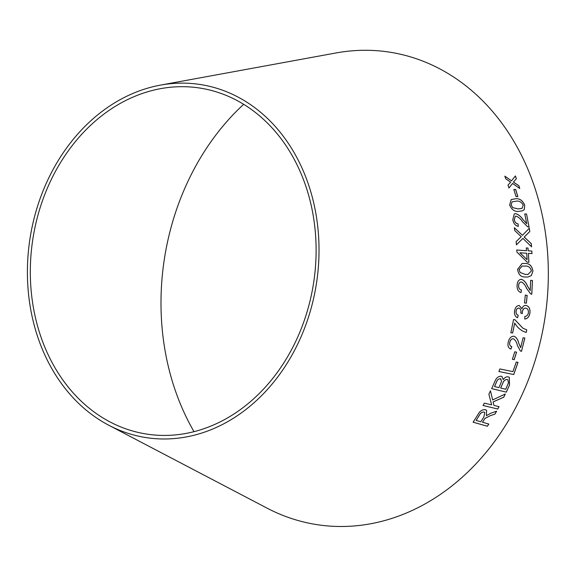 <?xml version="1.0" encoding="UTF-8"?>
<svg xmlns="http://www.w3.org/2000/svg" width="577" height="577" viewBox="0 0 577 577"><rect width="100%" height="100%" fill="white"/><g stroke="black" fill="none" stroke-linecap="round" stroke-linejoin="round"><path stroke-width="0.87" d="M194.002 431.646A235.452 191.117 98.6 0 1 162.902 269.885A235.452 191.117 98.6 0 1 243.696 104.3M160.428 85.122L336.102 52.947A239.022 194.009 98.6 0 1 545.027 317.487A239.022 194.009 98.6 0 1 267 508.113L108.793 425.249A178.61 144.978 98.6 0 1 28.85 247.021A178.61 144.978 98.6 0 1 160.428 85.122A178.61 144.978 98.6 0 1 316.549 282.809A178.61 144.978 98.6 0 1 108.793 425.249M515.376 175.927L511.532 180.803L504.817 176.158L505.805 178.841L510.681 182.144L508.012 185.102L508.964 187.972L512.564 183.457L519.776 188.463L518.853 185.679L513.422 182.094L516.401 178.682L515.376 175.927M515.665 189.48L513.84 189.458L516.033 196.606L517.857 196.627L515.665 189.48L513.797 189.487M518.773 211.398L522.805 210.735L524.305 209.53L524.717 205.131C522.56 200.378 519.473 198.257 515.463 198.769L511.2 199.57L509.635 204.972C511.727 209.776 514.771 211.918 518.773 211.398M529.801 231.521L529.318 228.218L522.43 235.301L514.367 227.706L514.785 230.612L521.226 236.685L516.126 241.619L516.444 244.843L522.913 238.388L531.576 246.848L531.258 243.588L524.212 237.046L529.801 231.521L529.275 228.24M518.319 226.364L518.059 223.833C516.163 223.66 514.915 222.318 514.316 219.808L515.254 216.361L516.155 216.144C518.586 217.089 520.742 219 522.639 221.885L527.775 226.884L529.102 227.215L526.534 214.009L524.767 213.944L526.729 223.732L523.108 219.743C520.887 216.454 518.406 214.42 515.665 213.641L514.251 213.937L512.78 219.693C513.566 223.537 515.412 225.758 518.319 226.364M526.52 250.707L516.776 250.014L516.927 252.077L527.227 262.182L528.914 262.297L528.402 253.361L532.001 253.606L531.814 251.082L528.207 250.829L527.977 248.052L526.289 247.937L526.476 250.721L516.732 250.021M525.193 276.989L527.868 277.032L531.345 275.604L532.939 271.06C532.023 265.867 529.441 263.336 525.2 263.48L522.127 263.473L517.576 269.394C518.427 274.594 520.966 277.126 525.193 276.989M530.234 290.491L527.508 286.149C526.073 282.615 524.067 280.343 521.478 279.34L521.521 279.333C518.802 279.484 517.324 281.489 517.1 285.355C516.942 289.344 518.261 291.753 521.06 292.575L521.42 289.971C519.545 289.661 518.608 288.19 518.622 285.579C518.795 283.242 519.718 282.03 521.399 281.944C523.62 283.098 525.337 285.218 526.549 288.305L530.523 293.787L531.792 294.227L532.448 280.501L530.674 280.307L530.234 290.491L527.551 286.149C526.116 282.607 524.111 280.335 521.521 279.333L520.988 279.355M527.169 295.381L525.315 295.128L524.522 302.947L526.375 303.206L527.169 295.381L525.272 295.121M514.569 310.989C514.201 314.436 515.182 316.686 517.533 317.739L518.254 315.251C516.653 314.739 515.932 313.369 516.09 311.14C516.451 309.092 517.389 308.075 518.896 308.096C520.541 308.659 521.182 310.174 520.829 312.655L520.75 313.066L522.329 313.578L522.373 311.76C522.841 309.279 523.995 308.068 525.835 308.125C527.724 308.608 528.582 310.174 528.395 312.821C527.883 315.136 526.7 316.347 524.861 316.441L524.717 319.002C527.508 318.764 529.239 316.78 529.924 313.044C530.321 308.861 529.051 306.322 526.123 305.421C524.19 305.19 522.798 306.3 521.947 308.767L519.264 305.493C516.725 305.615 515.16 307.447 514.569 310.989M514.98 319.759L513.552 319.514L510.861 332.727L512.628 333.03L514.706 323.041C517.619 327.96 521.457 331.09 526.231 332.424L526.772 329.849L522.87 328.176L514.98 319.759M511.806 346.575C509.96 346.142 509.303 344.657 509.83 342.118C510.465 339.86 511.64 338.742 513.357 338.764C515.384 340.033 516.711 342.211 517.331 345.291L520.288 350.866L521.485 351.371L524.861 338.064L523.094 337.761L520.642 347.65L518.773 343.265C518.016 339.716 516.429 337.372 513.999 336.225C511.208 336.196 509.318 338.05 508.33 341.8C507.385 345.673 508.25 348.097 510.926 349.071L511.806 346.575L511.172 346.38M510.89 349.049L511.763 346.561C509.917 346.128 509.26 344.642 509.794 342.103L509.83 342.118M520.288 350.866L521.485 351.371L524.818 338.057M516.574 352.172L514.742 351.804L512.412 359.283L514.244 359.659L516.574 352.172M498.917 371.509L513.746 374.545L518.023 362.37L516.271 362.01L512.939 371.631L499.862 368.948L498.917 371.509M494.806 381.606L491.669 388.631L506.332 392.144L509.527 384.996L509.311 377.351L508.25 376.875C506.39 376.557 504.709 377.466 503.216 379.616L501.997 376.572L501.211 376.211C498.333 376.175 496.198 377.971 494.806 381.606M505.286 393.997L492.664 399.933L490.464 390.824L488.885 394.127L491.618 404.874L484.334 403.135L483.079 405.494L497.763 409.014L499.011 406.648L493.926 405.422L493.111 401.924L503.757 397.221L505.286 393.997M490.594 415.563L494.929 414.12L496.609 411.228L490.962 413.146L486.397 415.678L486.584 410.355L485.401 409.713C482.293 409.389 479.768 411.069 477.843 414.74L473.118 422.205L487.392 426.244L488.82 424.037L482.48 422.241L484.968 418.44L490.565 415.534L494.929 414.12M31.735 247.302A175.04 142.079 98.6 0 1 160.68 88.642A175.04 142.079 98.6 0 1 313.686 282.369A175.04 142.079 98.6 0 1 110.084 421.967A175.04 142.079 98.6 0 1 31.735 247.302M482.48 422.241L484.94 418.404L490.565 415.534M494.893 414.084L496.581 411.192M486.562 410.341L486.397 415.678M473.082 422.169L487.392 426.244M487.363 426.208L488.791 424.001M476.126 420.438L479.451 415.058C480.619 412.923 482.127 411.92 483.98 412.043L484.788 412.569L483.865 416.983L480.843 421.78L476.126 420.438L479.48 415.094C480.648 412.959 482.163 411.949 484.016 412.079L484.788 412.569M493.926 405.422L493.075 401.895L503.721 397.192L505.25 393.976M490.428 390.795L492.664 399.933M483.043 405.465L497.763 409.014M497.727 408.978L498.982 406.612M491.633 388.602L506.332 392.144M506.296 392.122L509.527 384.996M509.491 384.974L509.289 377.344M501.983 376.557L503.216 379.616M500.374 378.728L501.615 381.159L498.954 387.643L494.489 386.554L496.148 382.803C496.948 380.128 498.355 378.772 500.374 378.728L501.009 379.031M507.14 379.464L507.854 379.774L508.452 382.861L505.726 389.266L500.648 388.032L502.574 383.683C503.483 380.907 505.012 379.5 507.14 379.464L507.832 379.767M500.685 388.054L502.61 383.712C503.526 380.928 505.048 379.522 507.176 379.493M494.525 386.583L496.191 382.832C496.985 380.149 498.398 378.793 500.41 378.75L500.995 379.017M498.881 371.487L513.746 374.545M513.71 374.523L517.98 362.349M512.369 359.262L514.201 359.637L516.53 352.158M509.794 342.103C510.421 339.846 511.597 338.728 513.314 338.749L513.357 338.764M520.252 350.845L521.442 351.357M518.773 343.265L520.642 347.65M518.73 343.25C517.973 339.702 516.386 337.357 513.963 336.211M526.188 332.41L526.729 329.835L522.827 328.169L514.936 319.752M510.825 332.713L512.628 333.03M512.585 333.016L514.706 323.041M517.49 317.732L518.254 315.251M518.211 315.244C516.61 314.732 515.888 313.369 516.047 311.133L516.09 311.14M516.047 311.133C516.408 309.084 517.345 308.075 518.853 308.089L518.896 308.096M522.286 313.571L522.373 311.76M522.329 311.753C522.798 309.279 523.952 308.068 525.791 308.118L525.835 308.125M524.673 318.994C527.465 318.756 529.196 316.773 529.881 313.044L529.924 313.044M529.881 313.044C530.277 308.854 529.008 306.315 526.08 305.421M519.221 305.493L521.947 308.767M526.332 303.206L527.126 295.381M521.017 292.575L521.42 289.971M521.377 289.971C519.502 289.661 518.564 288.19 518.579 285.579L518.622 285.579M518.579 285.579C518.752 283.242 519.675 282.03 521.348 281.951L521.399 281.944M531.749 294.227L532.448 280.501M532.405 280.501L530.631 280.307M521.478 279.34L520.959 279.355M527.847 277.032L531.345 275.604M531.302 275.611L532.939 271.06M532.888 271.067C531.98 265.874 529.397 263.343 525.157 263.487L525.2 263.48M525.157 263.487L522.106 263.473M520.122 272.51L519.105 269.589L522.127 266.047L525.243 266.091C528.308 265.759 530.371 267.367 531.417 270.901L527.984 274.45L525.193 274.378L520.122 272.51L519.062 269.589L522.106 266.055M525.193 274.378L520.165 272.503M528.027 274.443L525.236 274.371M528.871 262.304L528.402 253.361M531.958 253.62L531.814 251.082M531.77 251.089L528.207 250.829M528.164 250.836L527.977 248.052M527.933 248.067L526.246 247.944M527.104 259.686L519.884 252.762L526.707 253.238L527.104 259.686L519.927 252.748M518.276 226.379L518.059 223.833M518.016 223.854C516.119 223.674 514.872 222.333 514.273 219.823L514.316 219.808M514.273 219.823L515.254 216.361M529.059 227.237L526.534 214.009M526.491 214.031L524.724 213.966M523.108 219.743L526.729 223.732M523.065 219.765C520.843 216.469 518.37 214.435 515.622 213.663L515.665 213.641M515.622 213.663L514.222 213.944M531.532 246.855L531.215 243.602L524.168 237.06L529.758 231.536M514.323 227.72L522.43 235.301M516.401 244.85L522.913 238.388M522.791 210.749L524.305 209.53M524.262 209.552L524.717 205.131M524.673 205.152C522.517 200.399 519.437 198.279 515.42 198.791L515.463 198.769M515.42 198.791L511.179 199.584M512.83 207.67L511.107 205.037L512.087 201.849L516.141 201.193C518.99 200.616 521.356 201.921 523.224 205.116L522.084 208.355L518.132 208.953L512.83 207.67L511.15 205.015L512.087 201.849M518.132 208.953L512.874 207.648M522.084 208.355L518.168 208.932M517.814 196.656L515.622 189.508M519.733 188.491L518.817 185.707L513.379 182.123L516.365 178.711L515.34 175.956M504.774 176.187L511.532 180.803M508.921 188.001L512.564 183.457"/></g></svg>
